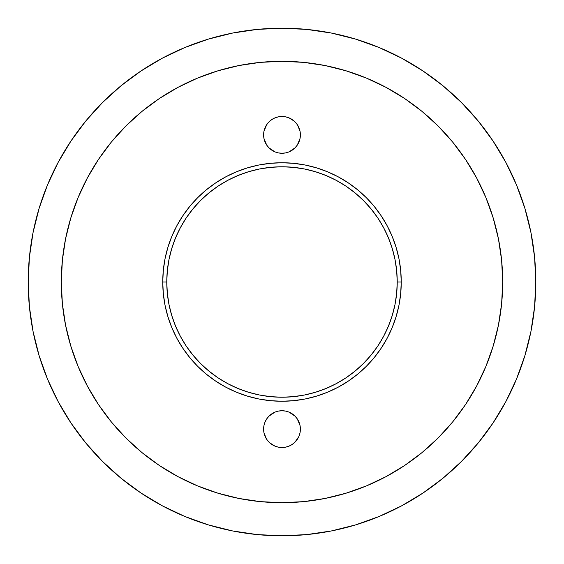 <?xml version="1.0" encoding="UTF-8"?>
<svg xmlns="http://www.w3.org/2000/svg" width="564" height="564" viewBox="0 0 564 564"><rect width="100%" height="100%" fill="white"/><g stroke="black" fill="none" stroke-linecap="round" stroke-linejoin="round"><path stroke-width="0.85" d="M265.009 422.091L263.959 425.545L263.607 429.134A18.393 18.393 0 0 1 282 410.74A18.393 18.393 0 0 1 300.393 429.134L300.041 425.545L297.291 418.911L295.007 416.126L289.036 412.136L285.588 411.093L282 410.74L278.412 411.093L274.964 412.136L268.993 416.126L266.709 418.911L265.009 422.091L266.709 418.911M294.33 121.218L289.036 117.876L285.588 116.833L282 116.48L278.412 116.833L274.964 117.876L271.785 119.575L268.993 121.866L266.709 124.651L263.959 131.285L263.607 134.867A18.393 18.393 0 0 1 282 116.48A18.393 18.393 0 0 1 300.393 134.867L300.041 131.285L297.616 125.159M397.225 282A115.225 115.225 0 0 0 282 166.775A115.225 115.225 0 0 0 166.775 282L162.749 282A119.251 119.251 0 0 1 282 162.749A119.251 119.251 0 0 1 401.251 282L397.225 282L396.668 293.294L395.011 304.482L392.262 315.445L388.455 326.098L383.619 336.32L377.809 346.014L371.07 355.101L363.477 363.477L355.101 371.07L346.014 377.809L336.32 383.619L326.098 388.455L315.445 392.262L304.482 395.011L293.294 396.668L282 397.225L270.706 396.668L259.518 395.011L248.555 392.262L237.902 388.455L227.68 383.619L217.986 377.809L208.899 371.07L200.523 363.477L192.93 355.101L186.191 346.014L180.381 336.32L175.545 326.098L171.738 315.445L168.988 304.482L167.332 293.294L166.775 282L167.332 270.706L168.988 259.518L171.738 248.555L175.545 237.902L180.381 227.68L186.191 217.986L192.93 208.899L200.523 200.523L208.899 192.93L217.986 186.191L227.68 180.381L237.902 175.545L248.555 171.738L259.518 168.988L270.706 167.332L282 166.775L293.294 167.332L304.482 168.988L315.445 171.738L326.098 175.545L336.32 180.381L346.014 186.191L355.101 192.93L363.477 200.523L371.07 208.899L377.809 217.986L383.619 227.68L388.455 237.902L392.262 248.555L395.011 259.518L396.668 270.706L397.225 282L401.251 282L400.673 270.311L398.959 258.735L396.111 247.384L392.17 236.365L387.172 225.783L381.151 215.751L374.179 206.346L366.325 197.675L357.654 189.821L348.249 182.849L338.217 176.828L327.635 171.83L316.615 167.889L305.265 165.04L293.689 163.327L282 162.749L270.311 163.327L258.735 165.04L247.384 167.889L236.365 171.83L225.783 176.828L215.751 182.849L206.346 189.821L197.675 197.675L189.821 206.346L182.849 215.751L176.828 225.783L171.83 236.365L167.889 247.384L165.04 258.735L163.327 270.311L162.749 282L163.327 293.689L165.04 305.265L167.889 316.615L171.83 327.635L176.828 338.217L182.849 348.249L189.821 357.654L197.675 366.325L206.346 374.179L215.751 381.151L225.783 387.172L236.365 392.17L247.384 396.111L258.735 398.959L270.311 400.673L282 401.251L293.689 400.673L305.265 398.959L316.615 396.111L327.635 392.17L338.217 387.172L348.249 381.151L357.654 374.179L366.325 366.325L374.179 357.654L381.151 348.249L387.172 338.217L392.17 327.635L396.111 316.615L398.959 305.265L400.673 293.689L401.251 282A119.251 119.251 0 0 1 282 401.251A119.251 119.251 0 0 1 162.749 282L166.775 282A115.225 115.225 0 0 0 282 397.225A115.225 115.225 0 0 0 397.225 282M61.307 282A220.693 220.693 0 0 1 282 61.307A220.693 220.693 0 0 1 502.693 282A220.693 220.693 0 0 1 282 502.693A220.693 220.693 0 0 1 61.307 282L62.364 260.371L65.544 238.946L70.81 217.937L78.107 197.541L87.364 177.963L98.496 159.386L111.397 141.994L125.941 125.941L141.994 111.397L159.386 98.496L177.963 87.364L197.541 78.107L217.937 70.81L238.946 65.544L260.371 62.364L282 61.307L303.629 62.364L325.054 65.544L346.063 70.81L366.459 78.107L386.037 87.364L404.614 98.496L422.006 111.397L438.059 125.941L452.603 141.994L465.504 159.386L476.636 177.963L485.893 197.541L493.19 217.937L498.456 238.946L501.636 260.371L502.693 282L501.636 303.629L498.456 325.054L493.19 346.063L485.893 366.459L476.636 386.037L465.504 404.614L452.603 422.006L438.059 438.059L422.006 452.603L404.614 465.504L386.037 476.636L366.459 485.893L346.063 493.19L325.054 498.456L303.629 501.636L282 502.693L260.371 501.636L238.946 498.456L217.937 493.19L197.541 485.893L177.963 476.636L159.386 465.504L141.994 452.603L125.941 438.059L111.397 422.006L98.496 404.614L87.364 386.037L78.107 366.459L70.81 346.063L65.544 325.054L62.364 303.629L61.307 282L61.779 296.431M524.872 208.327L516.483 184.872L524.872 208.327L530.921 232.488L534.58 257.121L535.8 282A253.8 253.8 0 0 1 282 535.8A253.8 253.8 0 0 1 28.2 282L29.42 257.121L33.079 232.488L39.127 208.327L47.517 184.872L58.17 162.362L70.972 140.993L58.17 162.362M423.007 70.972L401.639 58.17L423.007 70.972L443.008 85.813L461.465 102.535L478.187 120.992L493.028 140.993L505.83 162.362L516.483 184.872M208.327 39.127L184.872 47.517L208.327 39.127L232.488 33.079L257.121 29.42L282 28.2L306.879 29.42L331.512 33.079L355.672 39.127L379.128 47.517L401.639 58.17M39.127 355.672L47.517 379.128L39.127 355.672L33.079 331.512L29.42 306.879L28.2 282A253.8 253.8 0 0 1 282 28.2A253.8 253.8 0 0 1 535.8 282L534.58 306.879L530.921 331.512L524.872 355.672L516.483 379.128L505.83 401.639L493.028 423.007L478.187 443.008L461.465 461.465L443.008 478.187L423.007 493.028L401.639 505.83L379.128 516.483L355.672 524.872L379.128 516.483M265.009 127.831L265.242 127.295M268.993 121.866L269.67 121.218M298.99 141.909L297.291 145.089L300.041 138.455L300.393 134.867A18.393 18.393 0 0 1 282 153.26A18.393 18.393 0 0 1 263.607 134.867L263.959 138.455L266.709 145.089L268.993 147.874L274.964 151.864L278.412 152.907L282 153.26L285.588 152.907L289.036 151.864L295.007 147.874L297.291 145.089M269.67 442.782L274.964 446.124L278.412 447.167L285.588 447.167L289.036 446.124L292.215 444.425L295.007 442.134L298.758 436.705M295.007 442.134L294.33 442.782M298.99 436.169L300.041 432.715L300.393 429.134A18.393 18.393 0 0 1 282 447.52A18.393 18.393 0 0 1 263.607 429.134L263.959 432.715L266.384 438.841M266.709 439.349L268.993 442.134M297.291 124.651L295.007 121.866M70.972 140.993L85.813 120.992L102.535 102.535L120.992 85.813L140.993 70.972L162.362 58.17L184.872 47.517M355.672 524.872L331.512 530.921L306.879 534.58L282 535.8L257.121 534.58L232.488 530.921L208.327 524.872L184.872 516.483L162.362 505.83L140.993 493.028L120.992 478.187L102.535 461.465L85.813 443.008L70.972 423.007L58.17 401.639L47.517 379.128M282 502.693L296.431 502.221M502.693 282L502.221 267.569M282 61.307L267.569 61.779"/></g></svg>
